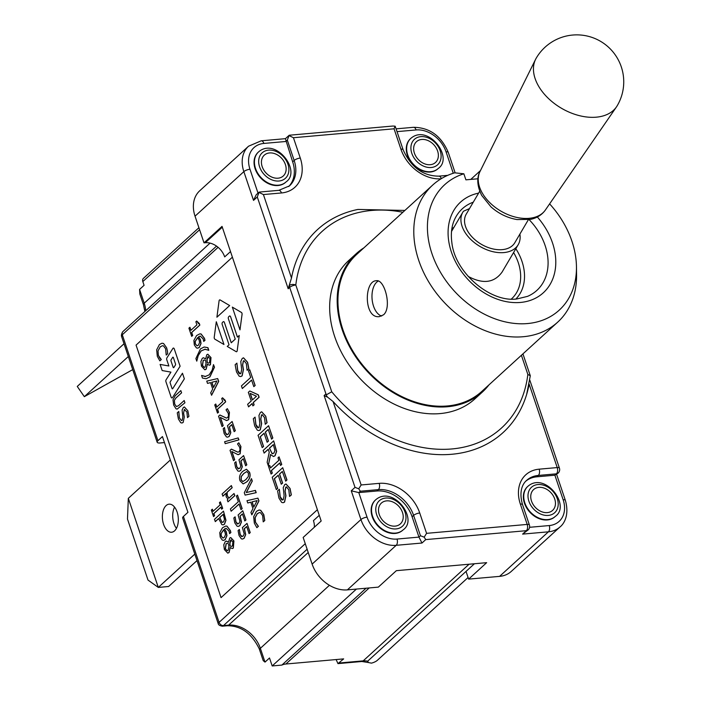 <?xml version="1.0" encoding="UTF-8"?>
<svg xmlns="http://www.w3.org/2000/svg" width="701" height="701" viewBox="0 0 701 701"><rect width="100%" height="100%" fill="white"/><g stroke="black" fill="none" stroke-linecap="round" stroke-linejoin="round"><path stroke-width="1.05" d="M175.46 364.949A0.78 0.438 -95.1 0 0 175.522 364.003L173.375 357.606A0.78 0.438 -95.1 0 0 172.683 357.344L171.053 359.937A0.78 0.438 -95.1 0 0 170.991 360.884L173.147 367.28A0.78 0.438 -95.1 0 0 173.822 367.543L175.46 364.949M173.576 367.718A0.78 0.438 -95.1 0 1 173.138 367.289L170.983 360.892A0.78 0.438 -95.1 0 1 171.044 359.937L172.683 357.344M172.008 397.958L171.999 397.966A1.568 0.876 84.9 0 1 171.999 397.966A1.568 0.876 84.9 0 0 172.499 397.616L184.337 378.838L182.462 373.23L184.354 378.838L172.499 397.616A1.568 0.876 84.9 0 1 171.999 397.966A1.568 0.876 84.9 0 1 171.105 397.09L165.944 381.738A1.568 0.876 84.9 0 1 166.058 379.846L170.939 372.117L162.176 370.557L160.117 364.424L168.88 365.983L166.794 359.788A1.568 0.876 84.9 0 1 166.908 357.887L172.893 348.415A1.568 0.876 84.9 0 1 173.384 348.064A1.568 0.876 84.9 0 1 174.277 348.932L180.104 366.22L170.203 381.896A0.78 0.438 -95.1 0 0 170.133 382.842L172.025 388.415L170.133 382.842M180.104 366.22L170.194 381.896A0.78 0.438 -95.1 0 0 170.15 382.842M172.464 388.853A0.78 0.438 -95.1 0 1 172.025 388.415L172.008 388.415A0.78 0.438 -95.1 0 0 172.7 388.678L182.453 373.23M173.384 348.064L173.401 348.064A1.568 0.876 84.9 0 1 173.401 348.064A1.568 0.876 84.9 0 1 174.286 348.932L180.087 366.22M175.206 395.714L172.998 399.833L173.673 405.064L176.012 408.797L177.178 409.104L184.924 402.768L184.17 400.534L178.518 405.686L176.486 406.598L174.698 404.135L174.383 400.341L175.96 397.958L181.577 392.823L180.823 390.588L175.206 395.714M181.577 392.823L180.823 390.588M181.594 392.823L175.969 397.958L174.391 400.332L174.707 404.135L176.503 406.598M184.188 400.525L184.941 402.768L177.169 409.104M160.126 364.424L168.871 365.975M232.338 307.117L241.407 312.427A1.542 0.867 84.9 0 1 242.064 314.381L239.996 329.864L242.047 314.39A1.542 0.867 -95.1 0 0 241.389 312.436L232.329 307.117L239.979 329.864M216.302 321.75L223.961 344.498L216.294 321.75L214.226 337.225A1.542 0.867 -95.1 0 0 214.883 339.179L223.943 344.498M220.132 299.958L229.674 305.557L220.123 299.958A1.542 0.867 -95.1 0 0 219.79 299.87L219.799 299.87A1.542 0.867 84.9 0 1 220.132 299.958L220.123 299.958M229.674 305.557L216.907 317.211L229.665 305.557M216.907 317.211L219.071 300.913A1.542 0.867 -95.1 0 1 219.79 299.87L219.79 299.87M239.225 335.49L237.201 350.702A1.542 0.867 84.9 0 1 236.491 351.744A1.542 0.867 -95.1 0 0 237.201 350.702L239.243 335.49L237.437 337.128L230.603 316.826A1.542 0.867 -95.1 0 0 229.726 315.958L229.744 315.958A1.542 0.867 84.9 0 1 229.744 315.958A1.542 0.867 84.9 0 1 230.62 316.817L237.446 337.12M229.726 315.958A1.542 0.867 -95.1 0 0 229.402 316.116L228.684 316.773A1.542 0.867 -95.1 0 0 228.403 318.832L235.238 339.135L231.234 342.789L224.399 322.486A1.542 0.867 -95.1 0 0 223.523 321.628A1.542 0.867 84.9 0 1 223.54 321.628A1.542 0.867 84.9 0 1 224.416 322.486L231.242 342.78M236.491 351.744L236.482 351.744A1.542 0.867 -95.1 0 1 236.149 351.657L227.247 346.434L229.034 344.804L222.199 324.493A1.542 0.867 -95.1 0 1 222.471 322.434L223.198 321.777A1.542 0.867 -95.1 0 1 223.523 321.628L223.523 321.628M161.992 343.21L163.578 343.499L166.663 347.836L163.57 343.499L161.992 343.21L159.425 344.533L156.665 349.825L157.304 356.318L159.846 360.849L161.274 359.543L158.347 355.398L158.014 350.912L160.214 346.864L162.439 345.733L160.231 346.864L158.023 350.912L158.365 355.398L159.889 358.255M166.663 347.836L167.425 351.008L166.654 347.836M167.425 351.008L167.653 353.733L167.416 351.017M167.653 353.733L166.207 355.048L167.644 353.733M162.439 345.733L163.447 345.882L165.62 348.756L166.198 355.048M159.907 358.255L161.283 359.543L159.846 360.849M178.773 411.496L177.257 412.871L178.413 419.04L180.709 422.685L181.945 423.018L183.136 422.466L184.284 417.051L183.592 413.169L184.258 409.691L184.836 409.41L184.275 409.691L186.843 411.873L187.5 417.63L188.937 416.315L187.833 410.777L184.407 406.957L187.842 410.777L188.937 416.315M178.825 411.662L179.403 417.927L178.816 411.662M179.403 417.927L181.524 420.626L179.395 417.927M184.424 406.957L183.347 407.474L182.085 410.05L182.847 416.972L182.164 420.311L181.515 420.626M188.946 416.315L187.5 417.63M184.275 409.691L183.609 413.169L184.293 417.051L183.145 422.466L181.936 423.018M221.052 597.629L317.387 509.715L221.052 597.629L136.064 345.102L232.399 257.179M225.775 526.048L226.993 526.153L230.366 530.534L230.883 532.55L229.595 533.627L229.096 531.192L226.125 528.3L224.425 529.018L226.239 531.945L226.8 535.695L225.117 539.621L223.558 540.383L222.313 540.112L220.202 537.115L219.772 532.655L222.48 527.765L225.713 526.048L226.87 526.162L230.235 530.543L230.76 532.567L229.595 533.627M226.195 528.291L224.557 529.001L226.362 531.936L226.931 535.687L225.24 539.612L223.619 540.375M257.907 498.148L258.967 500.9L251.861 514.797L250.94 512.449L252.947 508.619L250.783 502.196L247.751 502.967L246.989 500.698L257.907 498.148L258.835 500.908L251.738 514.806M250.792 502.214L247.751 502.967M251.352 478.669L252.158 481.07L246.244 492.566L255.427 490.393L256.198 492.672L245.105 495.108L244.29 492.698L251.484 478.66L252.29 481.061L246.384 492.54M217.66 378.566L218.721 381.309L211.614 395.206L210.694 392.858L212.701 389.029L210.537 382.606L207.505 383.377L206.742 381.116L217.66 378.566L218.589 381.318L211.492 395.215M210.545 382.623L207.505 383.377M201.643 375.421L205.121 376.551L209.161 374.86L212.175 370.11L213.49 364.608L214.366 367.201L209.827 376.849L206.112 378.733L202.458 378.067L201.59 375.473L205.647 376.516M213.49 364.608L214.497 367.193L209.958 376.84L206.182 378.724M203.483 357.747L205.63 358.886M207.873 354.224L211.01 357.615L210.423 364.765L209.38 365.221M207.4 364.178L206.155 369.217L204.911 369.795M204.236 347.013L207.925 347.678L208.802 350.272L204.692 349.229M205.27 349.194L201.231 350.886L198.217 355.635L196.771 361.146L195.894 358.553L200.425 348.905L204.175 347.013L207.803 347.687L208.609 350.334M268.255 449.332L264.172 453.065L263.164 450.463L273.679 440.868L276.509 451.426L274.958 455.755L273.443 456.517L270.507 454.502L268.281 465.666L267.142 462.274L269.237 452.25L268.229 449.253L264.04 453.074M273.679 440.868L276.641 451.418L275.09 455.746L273.504 456.509M270.604 454.642L268.281 465.666M268.579 425.717L272.838 437.994L271.602 439.124L268.211 429.459L265.329 432.088L268.369 441.113L267.125 442.252L264.093 433.227L260.185 436.784L263.445 446.458L262.2 447.597L258.064 435.312L268.579 425.717L272.715 438.002L271.471 439.133M268.238 429.538L265.46 432.079L268.501 441.104L267.125 442.252M264.119 433.306L260.316 436.776L263.576 446.449L262.2 447.597M255.059 417.121L255.804 424.622C256.838 427.47 257.915 428.399 259.028 427.4L259.826 423.509L258.949 415.43L260.421 412.416L261.657 411.82L265.644 416.28L266.932 422.747L265.258 424.271L264.496 417.559L262.148 414.685L261.482 415.01L260.702 419.067L261.508 423.597L260.167 429.915L258.774 430.563L257.337 430.169L254.656 425.919L253.306 418.725L255.059 417.121L255.935 424.613L258.345 427.759M261.718 411.811L265.775 416.271L267.063 422.729L265.258 424.271M262.209 414.677L261.604 415.001L260.833 419.049L261.639 423.588L260.299 429.906L258.835 430.554M236.894 363.136L237.63 370.636C238.664 373.484 239.742 374.404 240.864 373.405L241.661 369.515L240.776 361.436L242.248 358.43L243.484 357.834L247.479 362.294L248.767 368.752L247.094 370.277L246.331 363.574L243.974 360.691L243.308 361.024L242.537 365.081L243.335 369.611L242.003 375.929L240.601 376.568L239.164 376.183L236.491 371.924L235.133 364.739L236.894 363.136L237.762 370.619L240.171 373.773M243.554 357.825L247.611 362.277L248.89 368.744L247.094 370.277M244.044 360.691L243.44 361.006L242.669 365.063L243.466 369.593L242.125 375.911L240.662 376.568M249.731 369.725L255.173 385.497L253.806 386.645L251.589 380.056L242.318 388.52L241.442 385.909L250.704 377.445L248.487 370.855L249.731 369.725L255.05 385.506L253.806 386.645M251.615 380.135L242.318 388.52M252.123 403.618L248.61 406.825L247.628 404.302L251.238 401.007L248.32 392.332L249.81 390.983L258.178 394.821L258.993 397.239L253.227 402.505L254.016 404.845L252.886 405.879L252.097 403.539L248.478 406.834M249.81 390.983L258.31 394.812L259.125 397.23L253.359 402.497L254.148 404.836L252.886 405.879M269.622 465.482L270.463 467.979L278.832 460.338L277.99 457.841L279.059 456.859L281.618 464.474L280.549 465.446L279.708 462.949L271.34 470.59L272.181 473.087L271.103 474.069L268.544 466.454L269.754 465.464L270.56 467.882M279.059 456.859L281.749 464.456L280.549 465.446M279.734 463.028L271.471 470.573L272.312 473.079L271.103 474.069M282.705 467.698L286.972 479.975L285.728 481.114L282.345 471.449L279.462 474.078L282.503 483.103L281.259 484.233L278.218 475.208L274.319 478.774L277.57 488.448L276.325 489.587L272.198 477.293L282.705 467.698L286.84 479.992L285.596 481.123M282.372 471.528L279.594 474.06L282.626 483.085L281.259 484.233M278.244 475.296L274.441 478.757L277.701 488.439L276.325 489.587M279.349 489.298L280.093 496.799C281.127 499.647 282.205 500.575 283.327 499.576L284.115 495.686L283.239 487.607L284.711 484.601L285.947 483.997L289.942 488.457L291.222 494.924L289.557 496.448L288.786 489.736L286.437 486.862L285.771 487.186L285 491.243L285.798 495.773L284.457 502.091L283.064 502.74L281.627 502.354L278.945 498.096L277.596 490.902L279.349 489.298L280.225 496.79L282.634 499.944M286.008 483.997L290.065 488.448L291.353 494.915L289.557 496.448M286.507 486.862L285.903 487.177L285.123 491.235L285.929 495.765L284.588 502.082L283.125 502.731M189.831 327.297L190.865 330.355L196.902 324.843L195.877 321.785L196.701 321.032L199.128 323.363L199.715 325.115L191.592 332.519L192.6 335.507L191.68 336.349L188.911 328.138L189.962 327.288L190.961 330.259M196.701 321.032L198.558 323.625M198.497 323.634L199.25 323.354L199.846 325.098L191.724 332.511L192.722 335.499L191.68 336.349M199.89 333.842L201.099 333.956L204.473 338.329L204.99 340.353L203.702 341.422L203.202 338.995L200.232 336.094L198.532 336.813L200.346 339.748L200.907 343.499L199.224 347.424L197.664 348.178L196.429 347.906L194.308 344.918L193.879 340.458L196.587 335.56L199.82 333.851L200.977 333.965L204.35 338.338L204.867 340.362L203.702 341.422M200.302 336.094L198.663 336.804L200.468 339.74L201.038 343.481L199.347 347.416L197.726 348.169M215.663 404.048L216.697 407.106L222.734 401.594L221.7 398.536L222.532 397.782L224.96 400.122L225.547 401.866L217.424 409.279L218.432 412.267L217.512 413.108L214.743 404.889L215.794 404.039L216.793 407.018M222.532 397.782L224.39 400.376M224.329 400.385L225.082 400.105L225.669 401.857L217.555 409.261L218.554 412.249L217.512 413.108M219.825 415.036L226.449 418.094L227.702 417.516L228.552 415.649L228.219 413.257L226.046 409.822L227.334 408.648L229.323 412.468L228.535 419.75L226.441 420.521L220.307 417.358L223.084 425.63L222.042 426.585L218.546 416.201L219.956 415.027L226.511 418.085M227.334 408.648L229.455 412.46L228.666 419.733L226.563 420.512M226.441 420.521L226.975 420.521M220.473 417.472L223.216 425.621L222.042 426.585M224.46 427.549L225.214 432.675L226.581 434.611L228.333 434.129L229.315 431.982L227.466 425.717L232.11 421.485L235.212 430.721L234.16 431.685L231.777 424.613L229.376 426.813L230.69 432.71L229.096 436.425L227.588 437.161L226.432 436.916L224.154 433.595L223.181 428.714L224.46 427.549L225.345 432.666L227.273 434.708M232.11 421.485L235.343 430.703L234.16 431.685M231.803 424.701L229.507 426.795L230.822 432.692L229.227 436.416L227.659 437.152M238.174 437.932L238.953 439.86L225.231 443.663L224.592 441.753L238.174 437.932L238.822 439.877L225.231 443.663M231.312 449.157L237.928 452.215L239.181 451.637L240.031 449.77L239.707 447.378L237.525 443.943L238.813 442.769L240.802 446.59L240.022 453.871L237.919 454.642L231.786 451.479L234.572 459.751L233.529 460.706L230.033 450.322L231.435 449.139L237.99 452.206M238.813 442.769L240.934 446.572L240.145 453.854L238.051 454.634M237.919 454.642L238.463 454.642M231.961 451.593L234.704 459.742L233.529 460.706M235.939 461.67L236.693 466.796L238.06 468.724L239.821 468.25L240.793 466.104L238.945 459.838L243.589 455.597L246.699 464.833L245.639 465.806L243.265 458.734L240.855 460.934L242.178 466.822L240.583 470.546L239.076 471.282L237.911 471.037L235.632 467.707L234.669 462.835L235.939 461.67L236.824 466.787L238.752 468.82M243.589 455.597L246.831 464.824L245.639 465.806M243.291 458.822L240.986 460.916L242.301 466.813L240.706 470.537L239.137 471.274M246.437 469.223L249.574 472.281C250.809 475.918 249.845 479.133 246.699 481.938L243.203 483.9M259.081 510.013L260.719 510.302L263.804 514.639L264.794 520.528L263.217 521.859L262.647 515.568L260.465 512.694L259.458 512.545L257.232 513.675L255.033 517.715L255.374 522.21L258.292 526.355L256.864 527.66L254.323 523.13L253.683 516.628L256.452 511.344L259.011 510.021L260.588 510.31L263.672 514.648L264.663 520.536L263.217 521.859M259.519 512.536L257.363 513.667L255.164 517.706L255.497 522.192L258.424 526.337L256.864 527.66M225.967 493.373L222.936 496.142L222.086 494.021L231.339 485.574L232.057 487.703L226.958 492.356L227.255 495.835L228.92 498.166L234.011 493.513L234.73 495.642L227.965 501.82L227.308 499.866L227.991 499.156L226.16 496.834L225.985 493.241L222.804 496.15M231.339 485.574L232.189 487.694L227.089 492.347L227.378 495.826L229.043 498.157M234.011 493.513L234.861 495.633L227.965 501.82M237.49 495.116L242.178 508.646L240.978 509.627L239.085 503.975L231.137 511.231L230.384 508.996L238.331 501.741L236.43 496.089L237.49 495.116L242.047 508.654L240.978 509.627M239.111 504.063L231.137 511.231M235.107 516.821L235.86 521.947L237.227 523.884L238.98 523.402L239.961 521.255L238.112 514.99L242.756 510.757L245.867 519.993L244.807 520.957L242.423 513.886L240.022 516.085L241.337 521.982L239.742 525.697L238.235 526.433L237.078 526.188L234.8 522.867L233.827 517.986L235.107 516.821L235.992 521.938L237.919 523.98M242.756 510.757L245.99 519.976L244.807 520.957M242.45 513.973L240.154 516.067L241.468 521.965L239.873 525.689L238.305 526.425M239.356 529.457L240.11 534.583L241.477 536.51L243.229 536.028L244.211 533.89L242.362 527.625L247.006 523.384L250.117 532.62L249.057 533.592L246.682 526.521L244.272 528.712L245.595 534.609L244.001 538.333L242.493 539.06L241.328 538.824L239.05 535.494L238.086 530.622L239.356 529.457L240.241 534.574L242.169 536.607M247.006 523.384L250.239 532.611L249.057 533.592M246.708 526.6L244.404 528.703L245.718 534.6L244.123 538.315L242.555 539.06M212.272 509.224L212.99 511.371L220.158 504.825L219.439 502.678L220.359 501.837L222.559 508.365L221.639 509.198L220.911 507.06L213.744 513.605L214.462 515.743L213.542 516.584L211.351 510.065L212.394 509.215L213.095 511.274M220.359 501.837L222.681 508.348L221.639 509.198M220.938 507.138L213.875 513.596L214.594 515.734L213.542 516.584M218.616 518.609L215.356 521.579L214.471 519.353L223.488 511.134L225.827 520.282L224.355 524.252L223.014 524.891L221.858 524.602L218.589 518.53L215.225 521.597M223.488 511.134L225.959 520.265L224.478 524.243L223.076 524.883M226.388 541.084L228.535 542.215M230.778 537.553L233.924 540.944L233.328 548.103L232.285 548.55M230.305 547.507L229.061 552.554L227.816 553.133M231.295 539.875L229.972 542.986L230.077 545.886L229.84 542.995L230.611 540.191L231.234 539.875M230.208 545.869L231.435 546.447M230.743 540.173L232.898 541.759L232.443 545.913L231.365 546.456L230.077 545.886M227.185 543.293L226.204 543.801L225.407 548.752L227.229 550.784M228.035 550.346L227.168 550.793L225.275 548.76L226.072 543.81L227.124 543.301L228.649 543.976L228.92 546.955L228.035 550.346M223.785 544.808L225.223 541.61L226.318 541.084L228.535 542.311L229.709 538.053L230.717 537.562L233.792 540.962L233.205 548.112L232.224 548.559L230.173 547.525L228.938 552.563L227.755 553.133L224.373 549.558L223.785 544.808M223.233 514.394L219.737 517.583L221.998 522.21L219.606 517.592L223.198 514.315L224.495 519.485L223.531 521.956L221.875 522.219L222.629 522.42M221.998 522.21L222.699 522.411M241.608 536.502L242.108 536.615M237.35 523.866L237.858 523.98M246.717 471.563L248.443 473.21L248.347 476.531L245.797 479.659L242.844 481.569L241.065 479.948L241.188 476.54L243.711 473.482L246.778 471.554L243.834 473.473L241.31 476.531L241.188 479.94L242.975 481.552M240.066 480.86C238.813 477.232 239.768 474.007 242.94 471.195L246.375 469.232L249.451 472.299C250.678 475.926 249.714 479.151 246.568 481.955L243.142 483.909L240.066 480.86M238.191 468.715L238.69 468.829M226.703 434.594L227.212 434.708M197.796 337.593L195.237 341.448L195.43 344.016L197.191 345.847M198.401 345.181L197.13 345.856L195.299 344.025L195.106 341.457L197.664 337.61L199.172 340.16L199.583 342.596L198.401 345.181M282.564 499.944L283.327 499.576M252.378 399.973L250.152 393.366L256.478 396.223L252.378 399.973M250.31 393.436L252.474 399.885M240.11 373.782L240.864 373.405M258.275 427.768L259.028 427.4M273.372 444.662L269.526 448.176L272.032 453.521L269.394 448.193L273.346 444.583L274.915 450.62L273.933 453.135L271.9 453.529L272.742 453.757M272.032 453.521L272.812 453.749M205.139 349.212L201.099 350.903L198.085 355.644L196.771 361.146M208.39 356.537L207.058 359.657L207.294 362.54L206.935 359.666L207.706 356.853L208.328 356.546M207.294 362.54L208.53 363.118M207.829 356.844L209.985 358.421L209.538 362.583L208.46 363.127L207.172 362.548M204.28 359.964L203.299 360.463L202.501 365.423L204.324 367.447M205.13 367.017L204.254 367.455L202.37 365.431L203.167 360.48L204.21 359.964L205.744 360.638L206.015 363.626L205.13 367.017M200.88 361.479L202.309 358.281L203.413 357.755L205.63 358.982L206.804 354.715L207.803 354.224L210.887 357.624L210.291 364.783L209.31 365.23L207.303 364.152L206.024 369.225L204.85 369.804L201.467 366.22L200.88 361.479M213.516 387.487L211.763 382.282L216.881 381.002L213.516 387.487M216.872 381.029L211.895 382.273L213.595 387.329M255.304 490.402L256.067 492.68L245.105 495.108M257.127 500.593L253.762 507.077L252.01 501.872L257.127 500.593L252.141 501.863L253.841 506.919M223.689 529.798L221.13 533.654L221.323 536.221L223.084 538.053M224.294 537.378L223.023 538.053L221.192 536.23L220.999 533.663L223.558 529.807L225.065 532.357L225.477 534.802L224.294 537.378M196.999 560.607L168.626 586.5L158.303 587.42L148.007 580.069L127.477 519.047L128.327 498.332L158.303 587.42L194.808 554.097M174.602 530.823A14.09 7.913 84.9 0 1 171.596 532.234A14.09 7.913 84.9 0 1 162.466 518.898A14.09 7.913 84.9 0 1 169.107 504.168A14.09 7.913 84.9 0 1 177.826 514.692A14.09 7.913 84.9 0 1 174.602 530.823M174.575 507.13A14.09 7.913 -95.1 0 0 176.45 528.352M170.325 459.996L128.327 498.332M164.463 442.585L160.091 442.971A6.265 2.042 -18.6 0 1 157.164 442.226A6.265 2.042 -18.6 0 1 157.935 440.684L162.439 436.574L187.938 512.326L183.434 516.444A6.265 2.042 161.4 0 0 182.654 517.978L218.16 623.487L219.08 622.365L183.434 516.444M474.419 563.753L466.034 571.403L468.636 579.122L499.594 576.371A31.308 23.808 47.6 0 0 511.257 571.438L560.073 526.889C563.578 524.234 569.747 515.533 565.348 500.321A4.697 1.533 -18.6 0 0 563.148 499.76A26.612 20.241 -132.4 0 1 549.242 525.557L529.57 527.301M258.021 193.125L249.977 169.23A26.612 20.241 -132.4 0 1 263.883 143.433A4.697 2.638 -95.1 0 0 261.21 140.813L248.548 146.211L199.732 190.768A31.308 23.808 47.6 0 0 195.036 216.18L204.009 242.835L222.033 226.388L321.181 521.001L303.156 537.448L312.129 564.103A31.308 23.808 47.6 0 0 347.372 589.874L378.33 587.131L396.354 570.675L486.66 562.666L468.636 579.122M204.009 242.835L205.297 242.721A17.218 13.091 -132.4 0 1 224.688 256.899L230.515 251.58M319.27 515.323L313.443 520.641A17.218 13.091 -132.4 0 1 314.311 527.266M139.578 289.417L139.823 293.982L143.442 304.742A6.265 2.042 161.4 0 1 144.222 303.2L139.578 289.417L144.082 285.307L142.82 281.557L199.601 229.735M468.093 577.501L377.331 660.342A6.265 2.042 -18.6 0 1 371.451 663.137L368.472 662.559L367.657 661.192L466.034 571.403M366.088 588.209L281.863 665.091L272.19 665.95L356.415 589.068M265.004 662.103L260.36 648.32A6.265 2.042 -18.6 0 0 259.589 649.853L263.208 660.622L265.004 662.103L269.508 657.985L272.19 665.95M281.863 665.091A17.218 13.091 -132.4 0 1 285.859 664.013L343.656 658.887L337.961 663.619L336.13 659.553M222.296 626.186C219.667 625.721 218.291 624.819 218.177 623.496L218.186 623.522M222.094 626.195L223.488 625.581L307.126 549.242M121.624 336.603L122.289 334.763L218.09 247.33M198.918 227.711L143.407 278.376A3.917 2.979 47.6 0 0 142.82 281.557M536.826 476.811L538.324 475.436L556.392 473.841L554.885 475.208L536.826 476.811A31.308 23.808 47.6 0 0 525.952 481.061M555.122 516.567A20.355 15.475 -132.4 0 1 554.938 516.733A20.355 15.475 -132.4 0 1 547.358 519.94A20.355 15.475 -132.4 0 1 526.617 507.875A20.355 15.475 -132.4 0 1 527.494 486.669A20.355 15.475 -132.4 0 1 527.687 486.503M288.716 186.519A31.308 23.808 47.6 0 0 292.659 161.835L285.395 138.702L289.084 135.337M412.109 516.768L413.608 515.393L420.451 535.739L418.953 537.106L397.02 539.051A4.697 2.638 84.9 0 1 396.188 545.317L421.984 543.03L418.953 537.106L412.109 516.768A31.308 23.808 47.6 0 0 376.866 490.998L358.798 492.601L351.262 490.788L360.945 519.546A31.308 23.808 47.6 0 0 396.188 545.317L347.372 589.874M482.446 391.99L474.936 398.843A93.619 71.187 -132.4 0 1 359.236 377.69A93.619 71.187 -132.4 0 1 348.704 260.544L356.213 253.692A93.619 71.187 47.6 0 0 366.746 370.838A93.619 71.187 47.6 0 0 482.446 391.99A93.619 71.187 47.6 0 0 488.983 384.858M477.916 178.781L465.902 179.842L463.86 173.787A84.935 64.58 47.6 0 0 432.245 254.498A84.935 64.58 47.6 0 0 515.848 323.547A84.935 64.58 47.6 0 0 576.459 266.766A84.935 64.58 47.6 0 0 549.61 203.868M463.86 173.787L454.704 172.823A92.76 70.538 47.6 0 0 432.648 185.099A92.76 70.538 47.6 0 0 443.085 301.167A92.76 70.538 47.6 0 0 557.716 322.127A92.76 70.538 47.6 0 0 576.564 274.722L576.459 266.766M470.783 179.412L480.457 170.58M432.648 185.099L356.791 254.332A92.76 70.538 47.6 0 0 367.228 370.391A92.76 70.538 47.6 0 0 481.867 391.36L557.716 322.127M383.57 314.784L379.504 316.598C363.766 319.13 363.889 280.742 376.323 280.733C384.595 278.893 392.157 307.555 383.57 314.784M381.677 316.028A18.007 10.112 84.9 0 1 372.117 299.388A18.007 10.112 84.9 0 1 378.347 281.022M469.512 208.583L463.457 211.238A32.097 20.864 30.5 0 0 462.862 212.158A32.097 20.864 30.5 0 0 479.94 246.419A32.097 20.864 30.5 0 0 518.188 244.71L502.065 272.102C494.179 282.915 482.866 284.334 468.128 276.36M430.256 164.7A14.09 10.717 47.6 0 0 433.937 144.87A14.09 10.717 47.6 0 0 413.827 146.649A14.09 10.717 47.6 0 0 430.256 164.7M438.037 168.643A20.355 15.475 -132.4 0 1 437.853 168.818A20.355 15.475 -132.4 0 1 430.265 172.025A20.355 15.475 -132.4 0 1 409.533 159.959A20.355 15.475 -132.4 0 1 410.409 138.754A20.355 15.475 -132.4 0 1 410.602 138.579M547.341 512.615A14.09 10.717 47.6 0 0 551.03 492.785A14.09 10.717 47.6 0 0 530.92 494.573A14.09 10.717 47.6 0 0 547.341 512.615M278.034 178.194A14.09 10.717 47.6 0 0 281.714 158.365A14.09 10.717 47.6 0 0 261.604 160.152A14.09 10.717 47.6 0 0 278.034 178.194M285.815 182.146A20.355 15.475 -132.4 0 1 285.631 182.321A20.355 15.475 -132.4 0 1 278.043 185.52A20.355 15.475 -132.4 0 1 257.302 173.454A20.355 15.475 -132.4 0 1 258.187 152.248A20.355 15.475 -132.4 0 1 258.38 152.082M395.119 526.118A14.09 10.717 47.6 0 0 398.799 506.288A14.09 10.717 47.6 0 0 378.689 508.067A14.09 10.717 47.6 0 0 395.119 526.118M402.9 530.061A20.355 15.475 -132.4 0 1 402.716 530.236A20.355 15.475 -132.4 0 1 395.136 533.443A20.355 15.475 -132.4 0 1 374.395 521.378A20.355 15.475 -132.4 0 1 375.272 500.172A20.355 15.475 -132.4 0 1 375.464 500.006M248.548 146.211A31.308 23.808 47.6 0 0 243.852 171.631L253.534 200.39L256.189 194.799L259.055 192.179M420.451 535.739L424.184 537.159L426.576 533.338L419.733 513.001A4.697 1.533 161.4 0 0 413.608 515.393A31.308 23.808 -132.4 0 0 378.365 489.622L376.866 490.998M421.984 543.03L425.744 539.604L424.184 537.159M259.125 192.118L257.285 196.963L253.534 200.39M259.011 192.433L263.41 194.563L281.469 192.959A4.697 2.638 -95.1 0 0 278.805 190.339L289.469 185.879A31.308 23.808 -132.4 0 0 294.157 160.459L292.659 161.835M257.285 196.963L288.181 288.759L291.493 278.008A137.501 104.554 -132.4 0 1 357.904 209.441L404.898 210.431M289.145 135.275L287.314 140.121L294.157 160.459A4.697 1.533 161.4 0 1 300.282 158.058L293.439 137.72L394.058 128.8L400.902 149.138A4.697 1.533 -18.6 0 1 403.101 149.699C410.935 167.171 422.826 175.995 438.765 176.153L447.72 175.355M289.04 135.591L293.439 137.72M395.417 126.855L395.136 126.18L392.91 126.04M395.136 126.18L394.058 128.8M355.021 487.361L358.746 488.781L361.138 484.961L333.063 401.515L327.665 397.222L324.125 395.566L355.021 487.361L351.262 490.788M397.02 539.051A26.612 20.241 -132.4 0 1 367.061 517.154L358.798 492.601L360.305 491.226L358.746 488.781M288.181 288.759L289.679 287.392L326.675 396.039A137.773 104.764 47.6 0 0 327.665 397.222M326.57 394.672L331.748 391.798L295.804 284.992A133.076 101.189 -132.4 0 1 402.873 212.272M529.141 384.13A137.501 104.554 -132.4 0 1 526.67 394.339A137.501 104.554 -132.4 0 1 333.063 401.515M521.395 355.276L527.835 374.404L530.298 375.754L526.67 394.339M563.148 499.76L554.885 475.208L558.136 473.096A4.697 4.697 0 0 0 559.424 468.128A4.697 1.533 -18.6 0 0 557.225 467.576L539.165 469.171A36.005 27.383 47.6 0 0 520.352 504.072L527.196 524.418L426.576 533.338M522.604 534.109L528.116 529.938A4.697 3.575 -132.4 0 1 526.363 530.683L522.604 534.109L548.41 531.822A31.308 23.808 47.6 0 0 560.073 526.889M363.907 247.839A93.619 71.187 47.6 0 0 356.213 253.692M451.514 231.453L462.862 212.158M479.738 191.198L466.235 214.147A28.18 18.322 30.5 0 0 481.228 244.228A28.18 18.322 30.5 0 0 514.814 242.73L528.317 219.781M536.3 58.017A46.967 30.537 30.5 0 0 535.625 59.27A46.967 30.537 30.5 0 0 561.291 108.156A46.967 30.537 30.5 0 0 616.494 106.859A46.967 30.537 30.5 0 0 617.257 105.649A46.967 46.967 0 0 0 572.629 35.05A46.967 46.967 0 0 0 536.3 58.017M518.188 244.71A32.097 20.864 30.5 0 0 519.879 234.116M128.318 356.529L84.339 396.67L132.726 369.62M84.339 396.67L77.259 386.444L124.024 343.753M222.305 227.203L205.297 242.721M367.061 517.154A4.697 1.533 161.4 0 0 360.945 519.546L312.129 564.103M195.036 216.18L243.852 171.631A4.697 1.533 161.4 0 1 249.977 169.23M549.242 525.557A4.697 2.638 84.9 0 1 548.41 531.822L499.594 576.371M210.055 243.116L144.222 303.2A28.18 21.424 47.6 0 1 144.608 304.462A28.18 21.424 47.6 0 1 145.694 310.762M308.221 552.493L228.64 625.126A28.18 21.424 47.6 0 1 259.913 647.067A28.18 21.424 47.6 0 1 260.36 648.32L329.417 585.291M285.859 664.013L369.208 587.937M469.074 564.226L363.188 660.868L339.144 663.006M367.657 661.192A17.218 13.091 47.6 0 0 363.188 660.868A6.265 3.523 84.9 0 1 361.856 661.499L337.961 663.619M305.259 543.696L219.08 622.365A3.917 2.979 -132.4 0 0 223.488 625.581L228.64 625.126A6.265 3.523 84.9 0 1 227.308 625.748C240.942 625.73 251.554 633.336 259.125 648.574L259.589 649.853M157.935 440.684L122.289 334.763A3.917 2.979 -132.4 0 1 122.877 331.591L216.521 246.112M520.352 504.072A4.697 1.533 -18.6 0 1 522.552 504.632C518.398 490.463 523.358 483.059 526.661 480.369A31.308 23.808 -132.4 0 1 538.324 475.436A4.697 2.638 84.9 0 0 539.165 469.171M527.835 374.404A133.076 101.189 -132.4 0 1 451.952 448.947A133.076 101.189 -132.4 0 1 331.748 391.798M511.318 299.064A44.452 33.806 47.6 0 0 513.588 252.526M473.28 202.177A55.274 42.025 47.6 0 0 455.527 217.547C451.777 224.557 450.559 232.951 451.873 242.721C455.019 272.794 490.516 302.771 516.891 298.95L527.485 296.383A55.274 42.025 47.6 0 0 529.124 219.658M478.599 193.134A61.381 46.678 47.6 0 0 452.32 254.603A61.381 46.678 47.6 0 0 520.449 302.446A61.381 46.678 47.6 0 0 537.325 216.995M431.203 167.504A17.218 13.091 47.6 0 0 435.698 143.267A17.218 13.091 47.6 0 0 411.119 145.449A17.218 13.091 47.6 0 0 431.203 167.504M430.642 171.684A20.355 15.475 47.6 0 0 438.23 168.477C454.143 157.576 427.899 123.402 410.786 138.412A20.355 15.475 47.6 0 0 409.901 159.618A20.355 15.475 47.6 0 0 430.642 171.684M548.287 515.419A17.218 13.091 47.6 0 0 552.791 491.182A17.218 13.091 47.6 0 0 528.212 493.364A17.218 13.091 47.6 0 0 548.287 515.419M547.735 519.599A20.355 15.475 47.6 0 0 555.315 516.392C571.236 505.491 544.984 471.326 527.871 486.328A20.355 15.475 47.6 0 0 526.994 507.533A20.355 15.475 47.6 0 0 547.735 519.599M278.98 181.007A17.218 13.091 47.6 0 0 283.476 156.761A17.218 13.091 47.6 0 0 258.897 158.943A17.218 13.091 47.6 0 0 278.98 181.007M278.42 185.178A20.355 15.475 47.6 0 0 285.999 181.971C301.921 171.07 275.677 136.905 258.564 151.907A20.355 15.475 47.6 0 0 257.679 173.112A20.355 15.475 47.6 0 0 278.42 185.178M396.065 528.922A17.218 13.091 47.6 0 0 400.569 504.685A17.218 13.091 47.6 0 0 375.99 506.867A17.218 13.091 47.6 0 0 396.065 528.922M395.504 533.102A20.355 15.475 47.6 0 0 403.093 529.895C419.005 518.994 392.762 484.82 375.648 499.831A20.355 15.475 47.6 0 0 374.772 521.036A20.355 15.475 47.6 0 0 395.504 533.102M263.883 143.433L285.815 141.488L287.314 140.121M397.02 131.63L416.105 129.939A26.612 20.241 -132.4 0 1 446.064 151.837L453.275 173.27M446.064 151.837A4.697 1.533 -18.6 0 1 448.263 152.397L455.151 172.875M416.105 129.939A4.697 2.638 -95.1 0 0 413.432 127.31C429.573 127.468 441.183 135.828 448.263 152.397M419.733 513.001A36.005 27.383 47.6 0 0 379.197 483.357A4.697 2.638 84.9 0 1 378.365 489.622L360.305 491.226M291.493 278.008L263.41 194.563M281.469 192.959A36.005 27.383 47.6 0 0 300.282 158.058M441.376 178.615A4.697 2.638 -95.1 0 0 438.765 176.153M400.902 149.138A36.005 27.383 47.6 0 0 441.06 178.808M325.623 394.19L324.125 395.566M289.618 284.185A137.773 104.764 47.6 0 0 289.46 285.465A4.697 3.575 47.6 0 0 289.679 287.392A4.697 1.533 161.4 0 1 295.804 284.992A4.697 2.55 6.8 0 0 289.46 285.465L288.961 285.92M379.197 483.357L361.138 484.961M326.175 396.494L326.675 396.039M529.15 384.148L557.225 467.576A4.697 2.638 -95.1 0 1 556.392 473.841A4.697 3.575 47.6 0 0 558.136 473.096M528.116 529.938A4.697 4.697 0 0 0 529.395 524.97A4.697 1.533 -18.6 0 0 527.196 524.418A4.697 2.638 84.9 0 1 526.363 530.683L425.744 539.604M515.848 299.029A47.51 36.128 47.6 0 0 515.831 248.706M453.95 227.308A47.51 36.128 47.6 0 0 451.83 228.894M535.625 59.27L480.001 171.517A37.977 24.693 30.5 0 0 481.99 192.53A37.977 24.693 30.5 0 0 514.245 216.793A37.977 24.693 30.5 0 0 545.396 209.993L616.494 106.859M368.472 662.559L361.856 661.499M144.87 311.516L143.442 304.742M227.308 625.748L222.305 626.195M157.164 442.226L121.659 336.717M121.597 336.524C121.168 335.236 121.597 333.588 122.877 331.599M261.21 140.813L285.43 138.667M396.091 128.853L413.432 127.31M259.335 192.065L278.805 190.339M289.355 135.223L392.797 126.049M395.443 126.942L403.101 149.699M522.552 504.632L529.395 524.97M529.825 380.17L559.424 468.128M556.647 474.463L565.348 500.321M522.937 353.874L530.298 375.754M545.396 209.993C541.978 214.804 537.071 217.932 530.666 219.36L517.058 219.571C507.393 217.888 498.718 213.674 491.024 206.926L481.736 195.465C475.383 182.917 478.213 174.549 480.001 171.517"/></g></svg>

